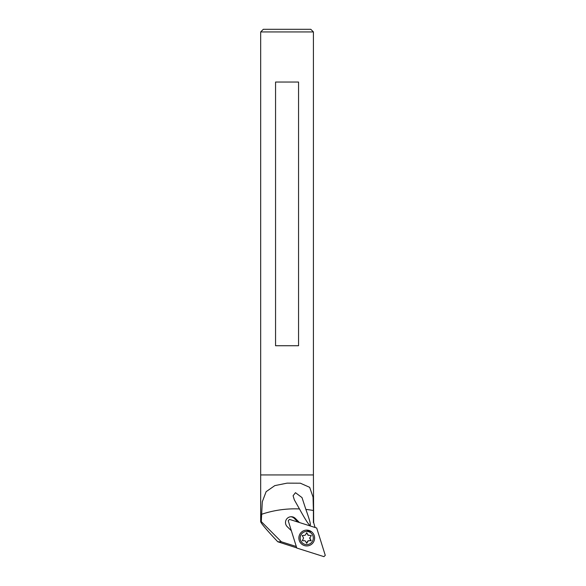 <?xml version="1.0" encoding="UTF-8"?>
<svg xmlns="http://www.w3.org/2000/svg" width="586" height="586" viewBox="0 0 586 586"><rect width="100%" height="100%" fill="white"/><g stroke="black" fill="none" stroke-linecap="round" stroke-linejoin="round"><path stroke-width="0.88" d="M260.682 31.937L263.319 29.3L310.785 29.3L313.422 31.937L260.682 31.937L260.682 521.672L261.283 521.599L281.353 541.779L296.311 546.518M313.422 31.937L313.422 474.946L260.682 474.946L313.422 474.946L313.664 522.661L313.283 522.412M298.552 82.04L298.552 345.733L275.559 345.733L275.559 82.04L298.552 82.04M305.863 509.417L302.01 497.587L295.469 492.687L293.095 495.734L294.304 499.792L299.468 508.941C311.408 530.557 313.539 530.718 305.863 509.417A105.48 104.901 -90 0 1 313.407 510.501L313.407 522.412M261.283 521.599L262.294 501.777L266.125 491.683L274.797 485.626L287.052 483.142L300.354 483.201L309.679 487.332L313.049 497.111L313.407 510.501M296.728 547.866L277.786 541.779C268.417 531.861 262.836 525.444 261.026 522.514L260.682 521.672M261.459 519.775L260.682 519.775L261.283 519.958M315.107 527.51L313.664 522.661M306.288 530.125L311.613 531.81M299.446 522.544L295.344 518.42A5.801 5.772 -90 0 0 285.939 520.302A5.801 5.772 -90 0 0 287.184 526.624L291.359 530.733M277.786 541.779L281.353 541.779M290.744 516.742A5.801 5.772 -90 0 1 294.304 518.42L297.93 522.06M296.78 548.035L323.955 556.649L325.267 555.338L316.696 528.008L289.521 519.394L288.217 520.712L296.78 548.035M304.376 530.477A7.911 7.867 90 0 0 306.742 545.932A7.911 7.867 90 0 0 314.609 538.021A7.911 7.867 90 0 0 304.376 530.477M311.386 531.736A7.911 7.867 90 0 0 306.668 530.11M311.283 535.516L310.009 537.736A3.296 3.282 -90 0 1 310.009 538.3L311.173 540.724L308.617 540.724A3.296 3.282 -90 0 1 308.133 541.01L306.742 543.295L305.35 541.01A3.296 3.282 -90 0 1 304.867 540.724L302.31 540.732L303.475 538.307A3.296 3.282 -90 0 1 303.475 537.743L302.193 535.523L304.859 535.318A3.296 3.282 -90 0 1 305.35 535.04L306.734 532.747L308.126 535.033A3.296 3.282 -90 0 1 308.617 535.318L311.283 535.516L310.009 537.736M303.467 543.735A6.593 6.556 -90 0 1 306.742 531.429A6.593 6.556 -90 0 1 313.298 538.021A6.593 6.556 -90 0 1 303.467 543.735M306.698 544.614L306.742 544.614A6.593 6.556 -90 0 1 300.362 536.322A6.593 6.556 -90 0 1 306.72 531.429L306.698 531.429M309.701 537.736A3.296 3.282 -90 0 1 309.701 538.3L310.009 538.3M309.701 538.3L310.983 540.526L308.617 540.724M308.317 540.724A3.296 3.282 -90 0 1 307.826 541.01L308.133 541.01M307.826 541.01L306.588 543.163M304.559 540.724L302.31 540.732M306.588 532.879L308.126 535.033M307.826 535.033A3.296 3.282 -90 0 1 308.309 535.318L308.617 535.318M261.459 514.34A105.48 104.901 -90 0 1 299.468 508.941M294.304 518.42L295.344 518.42"/></g></svg>
